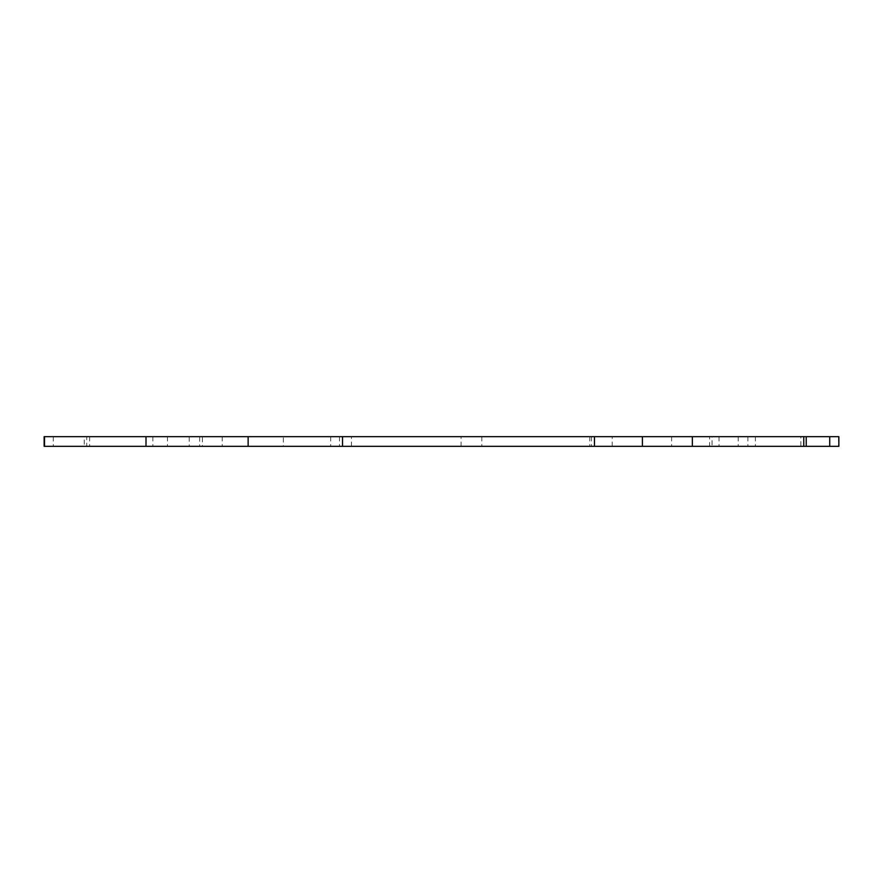<?xml version="1.0" encoding="UTF-8"?>
<svg xmlns="http://www.w3.org/2000/svg" width="883" height="883" viewBox="0 0 883 883"><rect width="100%" height="100%" fill="white"/><g stroke="black" fill="none" stroke-linecap="round" stroke-linejoin="round"><path stroke-width="0.66" stroke-dasharray="4.42 3.31" d="M44.525 446.334L202.417 446.334L202.417 436.666L53.267 436.666L53.267 446.334M189.216 446.334L199.668 446.334L199.668 436.666L189.216 436.666L189.216 446.334L86.722 446.334L838.85 446.334M189.216 436.666L84.271 436.666L84.271 446.334L86.722 446.334L86.722 436.666L283.355 436.666L283.355 446.334M803.762 436.666L800.859 436.666L800.859 446.334L712.062 446.334L806.223 446.334M800.859 436.666L712.062 436.666L712.062 446.334L709.623 446.334L709.623 436.666L806.223 436.666M800.859 446.334L803.762 446.334M471.467 446.334C484.855 446.334 484.855 446.334 471.467 446.334C484.855 446.334 484.855 446.334 471.467 446.334C458.078 446.334 458.078 446.334 471.467 446.334C458.078 446.334 458.078 446.334 471.467 446.334M341.081 446.334C354.469 446.334 354.469 446.334 341.081 446.334C354.469 446.334 354.469 446.334 341.081 446.334C327.692 446.334 327.692 446.334 341.081 446.334C327.692 446.334 327.692 446.334 341.081 446.334M601.853 446.334C615.241 446.334 615.241 446.334 601.853 446.334C615.241 446.334 615.241 446.334 601.853 446.334C588.464 446.334 588.464 446.334 601.853 446.334C588.464 446.334 588.464 446.334 601.853 446.334M283.355 436.666L838.85 436.666M44.525 436.666L53.267 436.666M471.467 436.666C458.078 436.666 458.078 436.666 471.467 436.666C458.078 436.666 458.078 436.666 471.467 436.666C484.855 436.666 484.855 436.666 471.467 436.666C484.855 436.666 484.855 436.666 471.467 436.666M341.081 436.666C327.692 436.666 327.692 436.666 341.081 436.666C327.692 436.666 327.692 436.666 341.081 436.666C354.469 436.666 354.469 436.666 341.081 436.666C354.469 436.666 354.469 436.666 341.081 436.666M601.853 436.666C588.464 436.666 588.464 436.666 601.853 436.666C588.464 436.666 588.464 436.666 601.853 436.666C615.241 436.666 615.241 436.666 601.853 436.666C615.241 436.666 615.241 436.666 601.853 436.666M152.847 436.666L152.847 446.334M167.472 436.666L167.472 446.334M89.636 436.666L89.636 446.334M222.24 436.666L222.24 446.334M339.502 436.666L339.502 446.334M589.778 436.666L589.778 446.334M671.621 436.666L671.621 446.334M755.384 436.666L755.384 446.334M838.464 436.666L838.464 446.334M747.89 436.666L747.89 446.334M738.21 436.666L738.21 446.334M719.016 436.666L719.016 446.334M612.228 446.334L612.228 436.666M591.467 436.666L591.467 446.334M351.456 446.334L351.456 436.666M330.695 436.666L330.695 446.334M461.081 446.334L461.081 436.666M481.842 436.666L481.842 446.334"/><path stroke-width="1.32" d="M806.223 446.334L806.223 436.666L248.134 436.666L248.134 446.334L838.464 446.334M248.134 446.334L44.525 446.334L44.525 436.666L146.004 436.666L146.004 446.334M806.223 436.666L829.733 436.666L829.733 446.334M838.464 436.666L829.733 436.666M248.134 436.666L146.004 436.666M342.516 436.666L342.516 446.334M594.469 436.666L594.469 446.334M803.762 436.666L803.762 446.334M692.36 436.666L692.36 446.334M642.394 436.666L642.394 446.334M44.15 446.334L44.15 436.666M838.85 446.334L838.85 436.666"/></g></svg>
